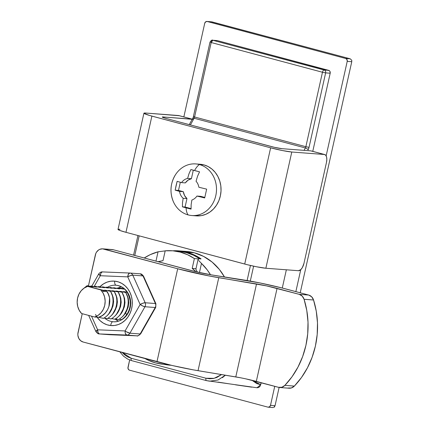 <?xml version="1.0" encoding="UTF-8"?>
<svg xmlns="http://www.w3.org/2000/svg" width="429" height="429" viewBox="0 0 429 429"><rect width="100%" height="100%" fill="white"/><g stroke="black" fill="none" stroke-linecap="round" stroke-linejoin="round"><path stroke-width="0.64" d="M125.23 292.181L123.321 291.613L124.839 291.731L127.198 292.337L123.321 291.613L125.617 292.471L119.53 291.329L121.825 292.181L115.739 291.039L118.034 291.892L111.948 290.749L114.243 291.607L108.156 290.465L110.451 291.318C115.91 299.63 112.334 313.899 103.368 318.356L103.368 318.356C112.334 313.899 115.91 299.63 110.451 291.318L105.883 290.294L104.365 290.176L106.161 290.706L104.365 290.176L105.883 290.294C113.492 297.914 109.347 314.607 98.547 317.31L102.215 315.605L105.266 313.009L107.625 309.674L109.213 305.673L109.813 301.405L109.411 297.335L108.092 293.57L105.883 290.294L110.644 291.312M107.341 318.64C112.194 315.658 115.229 311.658 116.452 306.644C117.653 300.225 117.498 297.71 114.441 291.575L114.243 291.607C119.702 299.919 116.125 314.189 107.159 318.645L107.159 318.645C116.125 314.189 119.702 299.919 114.243 291.607L109.674 290.578L108.156 290.465L110.081 291.034M118.227 291.886L118.034 291.892C123.493 300.203 119.916 314.478 110.95 318.935L110.95 318.935C119.916 314.478 123.493 300.203 118.034 291.892L113.465 290.867L111.948 290.749L113.867 291.323M122.018 292.17L121.825 292.181C127.284 300.493 123.708 314.763 114.741 319.219L114.741 319.219C123.708 314.763 127.284 300.493 121.825 292.181L117.256 291.152L115.739 291.039L117.659 291.613M125.761 292.396L125.617 292.471C131.076 300.783 127.499 315.052 118.533 319.508L118.533 319.508C127.499 315.052 131.076 300.783 125.617 292.471L121.048 291.441L119.53 291.329L121.439 291.892M87.108 285.757L89.559 286.54L87.613 286.39L100.751 289.902A15.927 13.991 94.3 0 1 104.73 305.33A15.927 13.991 94.3 0 1 94.702 317.02L98.144 315.342L101.094 312.698L103.341 309.282L104.73 305.33L105.159 301.126L104.601 296.959L103.099 293.13L100.751 289.902L106.167 290.706L104.252 290.562L103.196 291.398A2.386 0.799 -36.6 0 1 104.252 290.562L102.091 290.004L103.191 291.398L105.47 291.57L106.167 290.706A2.386 0.799 -36.6 0 1 105.47 291.57L103.196 291.398L102.091 290.004L87.613 286.39L84.17 288.074L81.22 290.712L78.974 294.128L77.585 298.08L77.156 302.289L77.713 306.456L79.215 310.285L81.564 313.513A15.927 13.991 94.3 0 1 77.585 298.08A15.927 13.991 94.3 0 1 87.613 286.39L89.559 286.54L87.264 285.687L91.833 286.711L93.35 286.829L91.055 285.971L95.624 287.001L97.142 287.114L94.847 286.261L99.415 287.285L100.933 287.403L98.638 286.551L103.207 287.575L104.724 287.693L102.429 286.835L106.998 287.864L108.516 287.977L106.22 287.124L110.789 288.149L112.307 288.267L110.012 287.414L114.581 288.438L116.098 288.551L113.803 287.698L118.372 288.728L119.889 288.84L117.594 287.988L123.681 289.13L121.804 288.326L120.662 288.615M109.572 298.155L108.934 306.628M117.155 298.734L117.01 299.206M116.441 306.692L116.516 307.202M116.034 288.127L119.889 288.84L118.013 288.041L123.681 289.13L121.23 288.347M112.242 287.838L116.098 288.551L113.647 287.768L114.811 287.859M108.457 287.553L112.307 288.267L109.856 287.484L110.998 287.569M100.89 286.98L104.724 287.693L102.847 286.888L108.516 287.977L106.065 287.194L107.207 287.28M99.415 287.285L100.933 287.403L98.482 286.62L99.635 286.706M83.725 288.385L87.071 285.693L91.833 286.711L93.35 286.829L90.862 285.982L95.624 287.001L97.142 287.114L94.691 286.331L95.844 286.422M125.976 312.14L128.169 307.11L128.77 302.847L128.368 298.772L127.338 295.624M122.185 311.851L124.378 306.821L124.978 302.558L124.576 298.482L123.547 295.334M118.393 311.561L120.587 306.537L121.187 302.268L120.785 298.198L119.755 295.045M114.602 311.277L116.795 306.247L117.396 301.984L116.994 297.908L115.964 294.761M110.811 310.987L113.004 305.957L113.605 301.694L113.202 297.619L112.173 294.471M103.368 318.356L98.547 317.31L94.702 317.02L81.564 313.513L94.702 317.02L98.547 317.31L103.555 318.35C108.403 315.369 111.438 311.374 112.661 306.354C113.862 299.935 113.706 297.42 110.65 291.286M126.126 293.404L128.394 298.9L128.169 307.105L124.313 314.344M119.262 319.192L121.89 319.739L119.262 319.192M122.335 293.114L124.603 298.611L124.378 306.821L120.522 314.055M118.533 319.508L115.471 318.903L118.72 319.503C123.568 316.522 126.603 312.521 127.826 307.507C129.027 301.088 128.872 298.568 125.815 292.439M118.543 292.825L120.812 298.327L120.587 306.531L116.731 313.765M114.741 319.219L111.679 318.613L114.929 319.214C119.777 316.232 122.812 312.237 124.035 307.218C125.236 300.799 125.08 298.284 122.024 292.149M114.752 292.54L117.02 298.037L116.795 306.242L112.94 313.481M110.95 318.935L107.888 318.329L111.138 318.924C115.986 315.948 119.021 311.947 120.243 306.928C121.445 300.514 121.289 297.994 118.232 291.859M110.961 292.251L113.229 297.747L113.004 305.957L109.148 313.191M107.159 318.645L104.097 318.039L107.347 318.64M90.9 286.041L90.331 286.315M94.691 286.331L94.123 286.604M98.482 286.62L97.914 286.888M102.274 286.904L101.705 287.178M106.065 287.194L105.496 287.468M109.856 287.484L109.288 287.752M113.647 287.768L113.079 288.041M160.966 261.052L158.011 261.69L160.972 261.046M201.48 263.411A57.33 50.37 94.3 0 1 210.478 274.726L207.228 269.889L201.48 263.411L199.442 272.544L201.48 263.411L199.555 261.459L201.48 263.411M198.847 260.628L199.555 261.459L198.847 260.628M198.193 258.982L198.359 259.926L198.134 259.121L199.185 258.741L198.547 258.773M201.083 258.885L199.185 258.741L201.083 258.885L194.155 254.917L186.749 252.231A57.33 50.37 94.3 0 1 201.083 258.885M186.1 251.415L194.332 252.804L186.749 252.231L194.332 252.804L203.625 256.419L212.082 262.044L219.375 269.455L224.447 276.936A57.33 50.37 -85.7 0 0 194.332 252.804A57.33 50.37 -85.7 0 0 186.224 251.426L178.646 250.847A57.33 50.37 94.3 0 1 186.749 252.231L179.043 250.879L172.705 250.799A57.33 50.37 94.3 0 1 178.646 250.847M171.107 365.251A57.33 50.37 94.3 0 1 169.97 365.181A57.33 50.37 94.3 0 1 164.093 364.334L171.107 365.251M139.157 235.848L134.781 255.486L139.157 235.848M122.185 352.45L124.56 354.799L127.713 356.901L131.21 358.269L205.958 378.233L209.599 378.786L213.283 378.517L216.865 377.44L221.557 374.571L214.087 378.335L205.958 378.233L131.21 358.269A2.386 1.126 105 0 0 131.73 360.66A2.386 1.126 105 0 0 131.826 360.676A2.386 1.126 -75 0 1 131.719 360.66A2.386 1.126 -75 0 1 131.21 358.269L122.201 352.456M247.104 280.534L250.461 265.465L247.104 280.534M155.968 261.143L158.054 251.807L150.22 254.66L144.214 258.006A57.33 50.37 94.3 0 1 158.054 251.807L166.404 250.724L158.054 251.807L155.968 261.143M204.724 23.289L183.843 116.919L204.724 23.289A2.386 2.097 94.3 0 1 206.944 21.45A2.386 2.097 94.3 0 1 207.282 21.509L211.829 21.852L350.252 58.827L345.704 58.483L207.282 21.509L205.689 21.804L204.724 23.289M129.638 359.969L127.96 368.232L128.78 369.787L129.52 370.173L267.943 407.148L269.53 406.853L270.495 405.367L274.742 386.315L270.495 405.367A2.386 2.097 94.3 0 1 268.281 407.201A2.386 2.097 94.3 0 1 267.943 407.148L129.52 370.173A2.386 2.097 94.3 0 1 128.003 367.304L129.638 359.969M206.944 21.45L211.829 21.852L207.282 21.509L345.704 58.483L350.252 58.827L351.759 60.285L351.769 61.696L347.222 61.352L346.991 59.545L345.704 58.483A2.386 2.097 94.3 0 1 347.222 61.352L326.147 155.845L347.222 61.352L351.769 61.696L300.23 292.793L351.769 61.696L351.759 60.285L350.252 58.827L211.218 21.799M279.118 387.446L275.043 405.711L270.495 405.367L275.043 405.711L279.118 387.446M295.86 291.623L300.756 269.669L295.86 291.623M212.848 40.283L324.126 70.007L328.673 70.356L217.396 40.626L212.848 40.283L217.396 40.626L329.413 70.737L329.965 71.418L330.191 73.22L325.643 72.876L309.036 147.34L308.097 149.855A4.778 2.252 105 0 0 309.036 147.34L325.643 72.876L330.191 73.22L312.768 151.357L330.191 73.22A2.386 2.097 -85.7 0 0 328.673 70.356L324.126 70.007A2.386 2.097 94.3 0 1 325.643 72.876A2.386 2.097 -85.7 0 0 324.126 70.007L212.848 40.283A2.386 1.126 105 0 0 211.191 42.519L322.469 72.249L305.861 146.713L194.584 116.988L211.191 42.519L322.469 72.249A2.386 1.126 -75 0 1 324.126 70.007A2.386 1.126 105 0 0 322.469 72.249L325.643 72.876L322.469 72.249L305.861 146.713L309.036 147.34L305.861 146.713A2.386 1.126 -75 0 1 305.394 147.967L304.07 150.354L305.394 147.967L194.112 118.243L305.394 147.967A2.386 0.992 29.1 0 1 308.097 149.855A2.386 0.992 -150.9 0 0 305.394 147.967A2.386 1.126 -75 0 0 305.861 146.713L194.584 116.988L211.191 42.519L212.848 40.283L212.511 40.224A2.386 2.097 94.3 0 1 212.848 40.283M251.662 387.167L235.505 384.824M228.325 383.692L217.911 382.094M253.619 266.173L250.289 281.092L253.619 266.173M209.652 381.193L206.58 380.646A2.386 1.126 -75 0 1 206.478 380.63L257.03 387.757L260.725 384.695L252.037 380.298L256.778 383.601L260.725 384.695L261.175 382.689L260.135 386.111L259.121 387.167L257.834 387.714L256.467 387.66M282.282 288.036L286.352 269.798L282.282 288.036M216.575 40.599L217.396 40.626A2.386 2.097 -85.7 0 0 217.058 40.573L212.511 40.224A2.386 2.097 94.3 0 0 210.29 42.063L211.191 42.519L210.29 42.063M274.447 406.939L275.043 405.711L273.788 407.394L274.447 406.939M273.134 407.55L272.49 407.491M192.75 119.042A2.386 0.992 29.1 0 1 192.701 118.415A2.386 0.992 29.1 0 1 194.112 118.243L190.396 124.936L194.112 118.243A2.386 1.126 105 0 0 194.584 116.988L193.388 116.554L194.584 116.988A2.386 1.126 105 0 1 194.112 118.243A2.386 0.992 -150.9 0 0 192.696 118.425L193.683 116.527M197.297 271.825L196.139 270.039L197.297 271.825M195.973 268.913L196.139 270.039L195.914 269.058L198.134 259.121M225.386 375.203L222.42 377.686M119.804 351.812L123.498 356.14L127.585 359.019L131.73 360.66L206.478 380.63A2.386 1.126 -75 0 1 205.958 378.233A2.386 1.126 105 0 0 206.472 380.625A2.386 1.126 105 0 0 206.58 380.646L209.668 381.188L218.029 380.008L225.375 375.198M155.743 362.95A56.934 50.021 94.3 0 1 144.986 358.542L148.504 360.344L155.743 362.95L163.272 364.269L167.621 364.43A56.934 50.021 94.3 0 1 163.744 364.307A56.934 50.021 94.3 0 1 155.743 362.95M158.242 261.754L163.009 260.666L165.197 250.815L172.833 250.809L180.357 252.129L187.596 254.735L194.38 258.574L192.192 268.425L195.919 271.729A47.378 41.629 94.3 0 0 192.192 268.425L194.38 258.574L198.305 258.869L194.38 258.574A56.934 50.021 94.3 0 0 172.356 250.772A56.934 50.021 94.3 0 0 165.197 250.815L163.009 260.666A47.378 41.629 94.3 0 0 158.242 261.754M199.93 258.794A56.934 50.021 -85.7 0 0 178.233 251.217L172.356 250.772M195.994 268.71L192.192 268.425L195.994 268.71M178.711 251.255L186.234 252.574L193.474 255.18L200.257 259.019M179.209 115.728L145.898 113.052L178.502 115.524L192.074 119.149L162.65 116.94L162.296 117.112L163.122 117.53L166.254 118.49L274.313 147.297L282.003 148.681L310.816 150.869L324.388 154.494L291.784 152.022L282.448 150.552L270.629 147.817L149.383 115.406L143.972 113.342L145.898 113.052A15.927 1.233 -167.4 0 0 143.924 113.208L118.007 229.429A15.927 1.233 12.6 0 0 125.965 232.32L247.501 264.757L256.526 266.774L265.862 268.243L291.784 152.022L324.388 154.494L325.708 155.191L326.566 156.966L326.823 159.54L326.453 162.527L303.989 263.256L302.386 267.508L300.863 269.568L298.466 270.715L265.862 268.243L298.466 270.715A7.963 3.754 -75 0 0 303.989 263.256L326.453 162.527A7.963 3.754 -75 0 0 324.715 154.547L311.143 150.922A7.963 3.754 105 0 0 310.816 150.869L282.003 148.681A7.963 0.617 -167.4 0 1 271.428 146.584L166.254 118.49A7.963 0.617 -167.4 0 1 162.275 117.042A7.963 0.617 -167.4 0 1 163.261 116.961L192.782 119.353M119.975 229.274L118.758 229.231M118.109 229.327L119.702 230.405L125.965 232.32L151.887 116.098L270.629 147.817L244.712 264.039L125.965 232.32L151.887 116.098A15.927 1.233 -167.4 0 1 143.924 113.208M163.133 117.535L163.261 116.961L163.133 117.535M311.524 151.072L324.388 154.494A7.963 3.754 -75 0 1 324.715 154.547M265.862 268.243L291.784 152.022A15.927 1.233 -167.4 0 1 270.629 147.817L244.712 264.039A15.927 1.233 12.6 0 0 265.862 268.243M192.401 119.203L178.829 115.578A7.963 3.754 105 0 0 178.502 115.524L192.074 119.149A7.963 3.754 -75 0 1 192.278 119.176M191.79 215.53L196.343 215.873A25.879 22.737 -85.7 0 0 220.737 193.887A25.879 22.737 -85.7 0 0 203.914 164.892L199.367 164.543A25.879 22.737 94.3 0 1 216.184 193.543A25.879 22.737 94.3 0 1 191.79 215.53A25.879 22.737 94.3 0 1 188.133 214.908A25.879 22.737 -85.7 0 0 215.803 195.619A25.879 22.737 -85.7 0 0 199.367 164.543A16.495 7.77 105 0 0 194.552 170.549L199.555 171.836L197.538 176.249L196.053 181.263A11.149 9.797 94.3 0 1 198.858 187.237L206.665 189.141L204.692 197.946L196.932 196.053A11.149 9.797 94.3 0 1 191.865 200.043L191.141 204.66L191.066 209.121L186.079 207.829A16.495 7.77 105 0 0 188.133 214.908A16.495 7.77 -75 0 1 186.079 207.829L182.411 206.826L182.497 202.644L183.172 198.3L186.964 198.589L185.081 207.025L182.411 206.826L182.497 202.644L183.172 198.3A11.149 9.797 94.3 0 1 179.526 191.404L183.317 191.693L178.496 190.406L175.166 190.154L179.526 191.404L175.166 190.154L176.056 185.725L177.139 181.344L181.531 182.609L185.323 182.899L181.531 182.609A11.149 9.797 94.3 0 1 187.607 178.426L189.001 173.724L190.894 169.541L194.552 170.549A16.495 7.77 -75 0 1 199.367 164.543A25.879 22.737 -85.7 0 0 174.421 176.512M193.297 170.206L191.398 178.711L187.607 178.426L189.001 173.724L190.894 169.541L199.555 171.836L197.538 176.249L196.053 181.263A11.149 9.797 94.3 0 1 198.858 187.237L206.665 189.141L204.692 197.946L196.932 196.053A11.149 9.797 94.3 0 1 191.865 200.043L191.141 204.66L191.066 209.121L182.411 206.826L185.081 207.025L191.039 208.617L185.081 207.025L186.964 198.589L183.172 198.3A11.149 9.797 94.3 0 1 179.526 191.404L183.317 191.693L184.561 195.544L186.964 198.589A11.149 9.797 -85.7 0 1 183.317 191.693L178.496 190.406L175.166 190.154L177.139 181.344L181.531 182.609A11.149 9.797 94.3 0 1 187.607 178.426L191.398 178.711L188.031 180.169L185.323 182.899A11.149 9.797 -85.7 0 1 191.398 178.711L193.297 170.206M172.254 198.691A25.879 22.737 -85.7 0 0 188.133 214.908A25.879 22.737 94.3 0 1 171.31 185.907A25.879 22.737 94.3 0 1 195.704 163.921A25.879 22.737 94.3 0 1 199.367 164.543L203.914 164.892L208.108 166.522L211.926 169.058L215.219 172.404L217.862 176.432L219.755 180.979L220.822 185.875L221.021 190.937L220.35 195.962L218.833 200.761L216.522 205.148L213.513 208.961L209.92 212.044L205.882 214.28L201.55 215.589L196.273 215.867M200.198 164.264L203.914 164.892A25.879 22.737 -85.7 0 0 200.257 164.269L195.704 163.921M180.314 182.277L178.496 190.406L180.314 182.277M204.778 197.426L200.724 196.343L196.932 196.053L200.724 196.343L204.778 197.426M287.95 388.025L291.35 387.966L294.358 386.089L301.49 377.488L307.454 367.809L312.124 357.271L315.395 346.101L317.192 334.534L317.487 322.828L316.27 311.234L313.556 300L311.679 296.82L308.687 295.05L287.221 289.318A39.811 3.089 -167.4 0 0 244.353 280.083L211.706 274.925A19.906 1.544 -167.4 0 1 190.272 270.308L113.326 249.753A7.963 6.998 -85.7 0 0 112.2 249.56L102.719 248.841A7.963 6.998 94.3 0 0 95.335 254.971L88.438 285.88L95.801 253.496L96.509 252.145L98.541 250.021L99.785 249.335L102.488 248.831L177.697 268.763L103.845 249.034L113.326 249.753L195.576 271.648L211.706 274.925L259.663 282.888L282.062 287.977L308.687 295.05L299.206 294.332L266.645 285.907L209.116 275.96L177.697 268.763L156.96 361.738L83.108 342.01L172.367 365.54L193.372 369.873L240.605 377.788M245.908 378.882L278.469 387.307L281.874 387.248L284.883 385.371L292.015 376.769L297.978 367.09L302.643 356.553L305.915 345.383L307.716 333.816L308.011 322.109L306.789 310.516L304.081 299.281L302.204 296.101L299.206 294.332L277.054 288.411L256.317 381.392L278.469 387.307A7.963 6.998 94.3 0 0 279.595 387.5A7.963 6.998 94.3 0 0 284.883 385.371L294.358 386.089A79.622 69.959 -85.7 0 0 313.556 300L304.081 299.281A79.622 69.959 94.3 0 1 284.883 385.371L294.358 386.089A7.963 6.998 -85.7 0 1 289.076 388.218L279.595 387.5M83.108 342.01L80.647 340.728L78.818 338.46L77.906 335.553L77.847 333.998L82.239 313.69L78.051 332.454A7.963 6.998 94.3 0 0 83.108 342.01M124.448 289.017L120.12 287.864L119.348 288.304A18.313 16.093 94.3 0 1 120.12 287.864L124.448 289.017M102.719 248.841A7.963 6.998 94.3 0 1 103.845 249.034L111.969 249.549M198.026 370.677L218.763 277.702L256.515 283.944L235.784 376.919L198.026 370.677L218.763 277.702A39.811 3.089 -167.4 0 1 177.697 268.763L156.96 361.738A39.811 3.089 12.6 0 0 198.026 370.677M256.317 381.392A19.906 1.544 12.6 0 0 235.784 376.919L256.515 283.944A19.906 1.544 -167.4 0 1 277.054 288.411L256.317 381.392M308.687 295.05L299.206 294.332A7.963 6.998 94.3 0 1 304.081 299.281L313.556 300A7.963 6.998 -85.7 0 0 308.687 295.05M140.079 273.815L129.998 273.048A3.979 3.496 -85.7 0 0 129.949 273.048A3.979 3.496 94.3 0 1 129.998 273.048L140.235 273.825A3.979 3.496 -85.7 0 0 140.186 273.82A3.979 3.496 -85.7 0 0 140.138 273.82M116.205 285.242A3.979 1.898 -84.7 0 1 114.661 281.134A22.297 19.589 -85.7 0 0 99.893 286.76L103.491 283.88L107.046 282.137L110.816 281.209L114.661 281.134L118.425 281.912L121.975 283.51L125.166 285.87L127.88 288.905L130.008 292.492L131.472 296.498L132.212 300.767L132.207 305.137L131.451 309.432L129.971 313.497L127.831 317.17L125.107 320.313L121.906 322.801L118.356 324.544L114.581 325.472L110.741 325.547A22.297 19.589 -85.7 0 0 132.207 305.137A22.297 19.589 -85.7 0 0 114.661 281.134A3.979 1.898 95.3 0 0 116.205 285.242A18.313 16.093 94.3 0 1 130.631 304.831A18.313 16.093 94.3 0 1 113.208 321.745A18.313 16.093 94.3 0 1 112.983 321.729A3.979 1.898 95.3 0 0 110.741 325.547L106.971 324.774L103.421 323.171L100.23 320.812L97.115 317.203M115.144 319.09A18.313 16.093 -85.7 0 0 118.318 321.139M112.983 321.729A18.313 16.093 94.3 0 1 104.762 318.195A18.313 16.093 94.3 0 0 112.983 321.729L113.428 321.761L112.983 321.729A3.979 1.898 -84.7 0 0 110.741 325.547A22.297 19.589 -85.7 0 1 95.517 314.446M107.341 287.307A18.313 16.093 94.3 0 1 115.98 285.221L116.189 285.242C123.541 286.293 128.153 291.259 130.019 300.123C131.934 311.588 122.715 322.924 113.208 321.745M129.783 273.037L102.397 271.906A3.979 1.898 92.4 0 0 102.365 271.9A3.979 1.898 92.4 0 0 100.306 275.734L94.128 286.599L100.306 275.734A3.979 0.901 -150.4 0 1 98.74 273.911A3.979 0.901 -150.4 0 1 98.745 273.911L100.306 275.734L101.003 272.967L102.306 271.9A3.979 3.496 94.3 0 1 102.397 271.906L102.306 271.9M109.674 334.706L99.346 333.928L126.791 335.065L137.028 335.843L109.583 334.706A3.979 1.898 92.4 0 0 109.615 334.706A3.979 1.898 92.4 0 0 109.642 334.711M140.637 333.462L140.154 333.976L129.917 333.204A3.979 3.496 94.3 0 1 126.791 335.065A3.979 1.898 -87.6 0 1 125.091 330.947L97.646 329.81A3.979 1.898 92.4 0 0 99.346 333.928L98.064 332.663L97.646 329.81L95.908 331.585A3.979 0.997 -24.2 0 1 95.908 331.585A3.979 0.997 -24.2 0 1 97.646 329.81L91.522 316.173L97.646 329.81L125.091 330.947L140.144 304.477L127.751 276.871A3.979 1.898 -87.6 0 1 129.815 273.037L140.272 273.831C139.859 274.136 140.884 272.774 143.517 276.163L143.517 276.163A3.979 0.997 155.8 0 0 143.013 275.927L155.405 303.534L145.168 302.756L132.775 275.15L143.013 275.927L155.405 303.534L145.168 302.756A3.979 3.496 94.3 0 1 144.97 306.735L155.207 307.507L140.154 333.976L129.917 333.204L144.97 306.735L155.207 307.507L140.154 333.976A3.979 3.496 94.3 0 1 137.028 335.843L99.346 333.928A3.979 3.496 94.3 0 1 99.238 333.923A3.979 3.496 94.3 0 1 96.418 331.815M129.949 273.048A3.979 3.496 -85.7 0 0 129.842 273.037L128.448 274.104L127.751 276.871L100.306 275.734L127.751 276.871L130.518 275.595L132.775 275.15L143.013 275.927L143.436 276.576M106.977 287.532A18.313 16.093 94.3 0 1 115.857 285.215M137.06 335.843A3.979 1.898 -87.6 0 1 137.028 335.843L137.028 335.843A3.979 3.496 -85.7 0 0 140.154 333.976A3.979 0.901 29.6 0 0 140.685 333.832L140.685 333.832C138.336 335.746 137.124 336.416 137.06 335.843L109.475 334.7A3.979 3.496 -85.7 0 0 109.583 334.706M109.374 334.69A3.979 3.496 -85.7 0 0 109.475 334.7L99.153 333.918C99.566 333.606 98.541 334.969 95.908 331.585L88.642 315.401M155.829 304.182L155.405 303.534A3.979 0.997 -24.2 0 1 155.909 303.764L155.738 307.362A3.979 0.901 -150.4 0 1 155.207 307.507L155.689 306.992M99.346 333.928L137.028 335.843M155.909 303.764L143.517 276.163M155.405 303.534A3.979 3.496 94.3 0 1 155.207 307.507A3.979 3.496 -85.7 0 0 155.405 303.534M126.357 331.767L125.091 330.947L125.161 332.475L125.509 333.8L126.791 335.065A3.979 3.496 -85.7 0 0 129.917 333.204L126.357 331.767M140.235 273.825L143.013 275.927A3.979 3.496 -85.7 0 0 140.235 273.825M140.144 304.477L125.091 330.947A3.979 0.901 29.6 0 0 129.917 333.204L144.97 306.735A3.979 0.901 -150.4 0 1 140.144 304.477L142.771 306.011L144.97 306.735A3.979 3.496 -85.7 0 0 145.168 302.756L142.911 303.201L140.144 304.477A3.979 0.997 -24.2 0 1 145.168 302.756L132.775 275.15A3.979 3.496 -85.7 0 0 129.998 273.048A3.979 3.496 94.3 0 1 132.775 275.15A3.979 0.997 155.8 0 0 127.751 276.871L140.144 304.477M129.815 273.037L102.365 271.9C102.971 271.965 100.697 271.3 98.74 273.911L91.817 286.089M126.496 314.618L125.622 312.762M116.87 288.331L117.401 287.993M171.198 365.272L169.97 365.181M193.388 116.554L209.996 42.09C211.535 40.213 212.376 39.591 212.511 40.224M137.94 235.521L133.558 255.158M189.248 124.63L192.696 118.425M272.833 407.55L268.281 407.201M163.744 364.307L168.677 364.682M175.423 174.801C170.275 183.435 169.594 192.406 173.38 201.716M121.021 286.631L117.964 288.031M115.294 319.01L118.404 321.112M155.738 307.362L140.685 333.832"/></g></svg>
